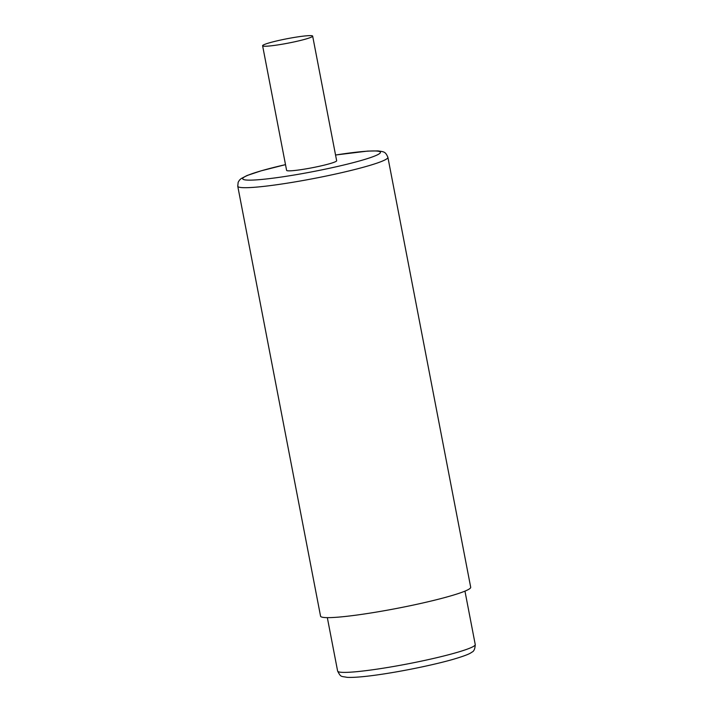 <?xml version="1.0" encoding="UTF-8"?>
<svg xmlns="http://www.w3.org/2000/svg" width="713" height="713" viewBox="0 0 713 713"><rect width="100%" height="100%" fill="white"/><g stroke="black" fill="none" stroke-linecap="round" stroke-linejoin="round"><path stroke-width="1.07" d="M470.696 587.262A76.451 6.8 169.1 0 1 409.155 605.943A76.451 6.8 169.1 0 1 324.976 617.556A76.451 6.8 169.1 0 1 320.556 616.175L237.759 186.236A76.451 6.8 -10.9 0 0 242.179 187.617A76.451 6.8 -10.9 0 0 326.358 176.004A76.451 6.8 -10.9 0 0 387.899 157.323L470.696 587.262M262.607 45.748L286.608 170.371A25.481 2.264 -10.9 0 0 288.079 170.826A25.481 2.264 -10.9 0 0 316.144 166.958A25.481 2.264 -10.9 0 0 336.652 160.728L312.659 36.113A25.481 2.264 -10.9 0 0 311.18 35.65A25.481 2.264 -10.9 0 0 283.123 39.518A25.481 2.264 -10.9 0 0 262.607 45.748A25.481 2.264 -10.9 0 0 264.086 46.211A25.481 2.264 -10.9 0 0 292.143 42.334A25.481 2.264 -10.9 0 0 312.659 36.113M475.241 644.543A70.079 6.23 169.1 0 1 418.825 661.664A70.079 6.23 169.1 0 1 341.661 672.314A70.079 6.23 169.1 0 1 337.614 671.049C340.966 677.466 340.787 676.084 347.133 677.35C366.081 678.357 422.586 668.01 452.612 659.498C463.539 656.308 469.903 653.892 471.676 652.261C473.878 651.522 475.063 648.955 475.241 644.543L464.956 591.13M237.759 186.236L238.16 182.261L239.443 180.166L241.083 178.633L247.019 175.523L261.19 170.817L285.503 164.641A70.079 6.23 -10.9 0 0 246.867 180.068A70.079 6.23 -10.9 0 0 334.923 167.065A70.079 6.23 -10.9 0 0 376.393 151.031A70.079 6.23 -10.9 0 0 335.556 155.033M327.329 617.636L337.614 671.049M387.899 157.323C385.368 151.379 383.852 151.842 378.006 150.906L367.623 151.094L335.556 155.006"/></g></svg>
